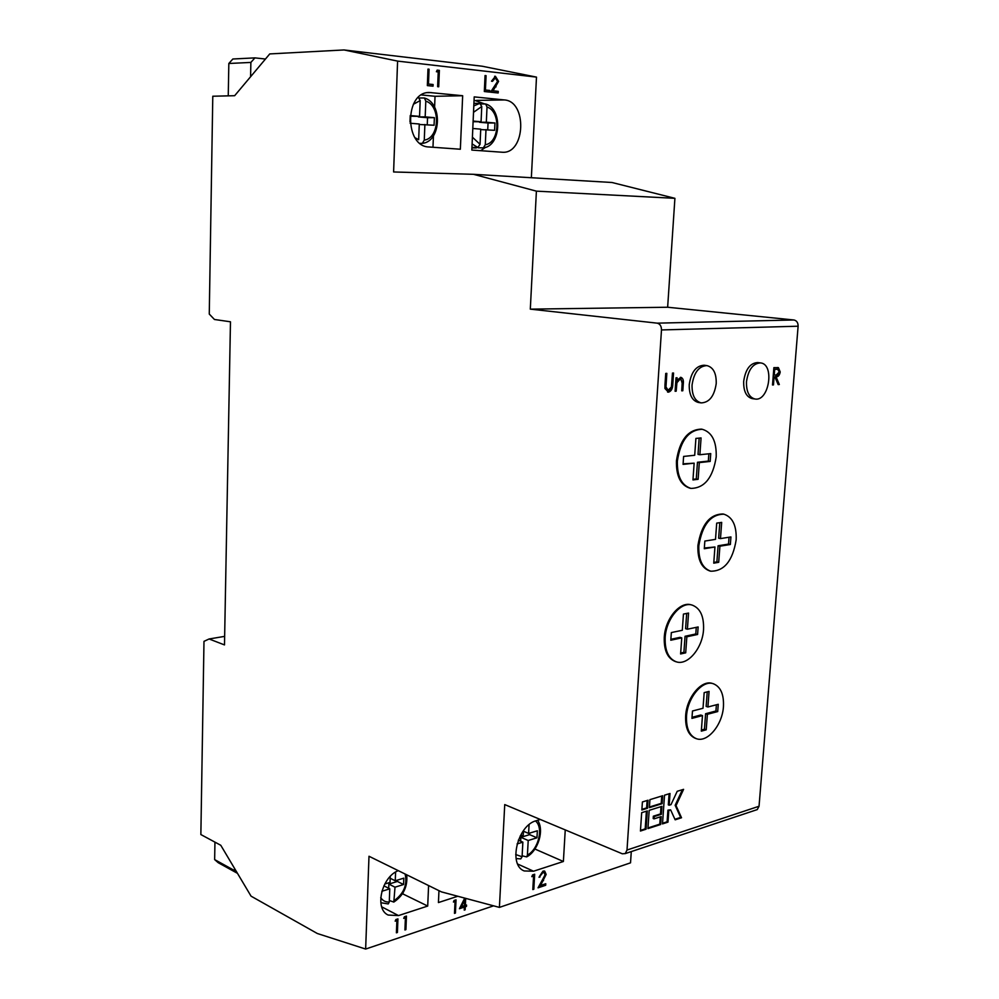 <?xml version="1.0" encoding="UTF-8"?>
<svg xmlns="http://www.w3.org/2000/svg" width="999" height="999" viewBox="0 0 999 999"><rect width="100%" height="100%" fill="white"/><g stroke="black" fill="none" stroke-linecap="round" stroke-linejoin="round"><path stroke-width="1.5" d="M531.805 876.672L532.567 874.912L534.665 874.225L533.828 889.247L532.817 889.585L533.553 876.098L531.805 876.672M540.347 819.48L536.351 820.679C517.569 824.999 507.904 865.084 524.213 870.953L533.553 871.215L563.386 861.488L565.247 829.907M224.65 636.375L209.103 638.973L203.983 641.358L200.861 834.552L220.779 845.279L251.049 896.153L317.345 933.516L365.646 949.05L368.993 856.255L441.446 891.882L499.413 907.392L630.531 862.836L631.281 851.585M499.413 907.392L504.732 804.582L622.29 853.783L625.262 853.596L627.01 850.037L661.488 329.945C661.45 326.111 660.014 323.851 657.18 323.152L530.307 309.141L667.644 307.242L674.912 198.326L611.975 182.492L473.514 174.313L393.606 171.965L397.59 61.101L536.488 77.11L482.18 66.221L344.006 49.95L269.755 53.921L234.653 95.704L212.787 96.229L209.266 314.061L214.448 319.48L230.469 321.79L224.488 644.917L209.103 638.973M542.869 872.664L539.048 877.322L543.006 871.103L544.692 871.103L546.153 874.437L540.534 885.489L545.766 883.74L545.679 885.264L538.036 887.836L545.129 874.899L544.105 872.676L542.12 872.327L539.323 876.647L540.059 876.985M523.488 830.631L523.251 835.064L520.179 835.988M517.082 843.93L522.864 842.145L522.077 856.742L520.766 858.89L516.083 858.566M388.698 888.261L388.861 884.09L395.005 887.187L393.818 902.072L389.335 900.511M395.592 872.052L395.254 880.781L403.821 878.146L403.571 884.527L395.005 887.187M457.767 896.253L438.436 902.559L438.961 890.658M428.596 885.564L427.709 906.056L398.501 915.584L388.161 915.047C374.225 909.003 381.518 876.96 398.276 870.653M465.696 898.376L465.359 905.419L466.545 905.019L466.483 906.368L465.297 906.767L465.147 909.802L464.223 910.114L464.36 907.08L459.44 908.715L464.722 898.113M403.721 918.368L404.42 916.757L406.456 916.083L405.906 929.632L404.92 929.969L405.419 917.806L403.721 918.368M365.646 949.05L493.568 905.831M395.179 921.165L395.891 919.555L397.939 918.88L397.402 932.492L396.403 932.816L396.89 920.603L395.179 921.165M453.421 902.035L454.095 900.461L456.031 899.837L455.419 913.061L454.483 913.373L455.032 901.498L453.421 902.035M410.002 121.803L410.239 115.559L419.568 116.371L420.179 100.599L413.349 104.283M414.985 137.687L418.668 139.71L419.28 124.001L410.114 123.239M473.126 121.079L481.068 121.766L481.755 106.506L473.514 112.325M472.415 137.2L480.044 144.331L480.731 129.146L472.802 128.484M484.54 103.871L474.05 100.15M480.606 150.699L485.714 147.215M462.662 95.729L429.395 92.495C404.495 91.658 404.358 146.791 429.033 146.978L460.352 149.238L462.662 95.729L435.027 96.291L434.59 107.23M433.441 135.777L432.979 147.265M435.027 96.291L421.441 94.942M504.27 99.925L474.2 96.891L471.84 150.062L502.522 152.26C525.486 153.883 527.435 101.136 504.27 99.925L476.523 100.4M234.603 868.506L234.565 870.579L237.225 872.914M237.475 873.338L218.194 862.686L214.648 859.59L214.947 842.145M214.648 859.59L234.565 870.579M250.587 76.736L250.874 62.425L254.932 57.88L265.459 59.028M254.932 57.88L232.854 59.003L228.833 63.486L250.874 62.425M228.833 63.486L228.247 95.867M723.451 706.505C723.988 694.28 720.616 686.7 713.336 683.741C702.509 679.707 687.449 697.689 686.525 716.183C686.076 728.196 689.347 735.689 696.353 738.673C707.392 743.031 722.464 724.912 723.451 706.505M701.398 730.057L704.445 729.22L706.218 729.807L701.323 731.143L702.472 715.596L691.945 718.381L692.482 711.001L703.009 708.266L704.17 692.632L709.078 691.408L707.916 706.992L718.256 704.295L717.707 711.575L707.379 714.297L705.594 713.736L715.933 711.001L716.395 704.782M706.218 729.807L707.379 714.297M736.176 539.835C736.675 525.611 732.579 517.057 723.888 514.185C710.614 514.348 702.247 524.887 698.813 545.816C698.413 559.815 702.397 568.269 710.776 571.203C724.238 571.266 732.704 560.801 736.176 539.835M704.844 541.058L715.509 539.373L716.708 523.126L721.678 522.39L720.479 538.586L730.931 536.938L730.356 544.492L719.904 546.191L718.706 562.3L713.748 563.161L714.947 547.002L704.295 548.726L704.844 541.058M723.438 514.098L722.976 513.986C709.69 514.148 701.335 524.687 697.901 545.604C697.502 559.59 701.485 568.056 709.864 570.978L710.314 571.078M701.785 429.22L701.323 429.133C687.936 429.582 679.645 440.159 676.435 460.876C676.123 476.161 680.644 485.277 690.022 488.211L690.484 488.299M675.099 391.258L676.011 377.822L677.097 377.759L676.935 380.182L680.968 377.36C682.991 378.221 683.753 380.419 683.279 383.941L682.804 390.759L681.73 390.834L682.255 381.506L680.169 378.996L676.922 382.729L676.186 391.183L675.099 391.258M760.476 362.912L757.667 362.562C750.162 363.037 745.491 369.293 743.681 381.318C743.443 391.196 746.278 396.953 752.172 398.601L754.969 399.001C769.093 401.898 774.924 363.923 760.476 362.912C752.971 363.399 748.313 369.655 746.49 381.693C746.241 391.596 749.075 397.365 754.969 399.001M627.01 850.037L759.04 806.255L798.114 326.211L661.488 329.945M641.857 809.989L647.502 808.241L648.051 800.224L642.407 801.947L641.857 809.989M641.683 812.674L640.434 831.031L646.066 829.207L647.315 810.913L641.683 812.674M649.375 807.654L662.125 803.696L662.674 795.741L649.924 799.65L649.375 807.654M647.939 828.608L660.664 824.5L661.213 816.583L654.058 818.855L654.22 816.545L661.375 814.272L661.937 806.343L649.188 810.326L647.939 828.608M664.522 795.179L662.499 823.9L667.981 822.127L668.806 810.476L670.629 809.889L675.162 819.817L681.53 817.756L676.036 805.619L683.591 789.347L677.21 791.295L671.003 804.632L669.18 805.206L670.017 793.493L664.522 795.179M706.942 365.609L704.12 365.234C696.053 365.684 691.096 372.152 689.235 384.64C689.06 394.78 692.107 400.724 698.376 402.46L701.186 402.897C709.327 402.547 714.347 396.103 716.221 383.554C716.445 373.301 713.348 367.32 706.942 365.609C698.875 366.046 693.918 372.527 692.057 385.04C691.882 395.192 694.917 401.148 701.186 402.897M664.984 384.615L665.734 373.426L666.832 373.364L665.971 386.925L668.144 390.247L671.403 387L672.464 373.064L673.551 373.014L672.802 384.153C672.727 388.586 671.291 391.258 668.493 392.157L664.947 388.511L664.984 384.615M772.502 384.977L773.875 367.644L778.408 367.632L780.207 371.903C779.62 375.262 778.233 376.898 776.061 376.81L779.332 384.528L778.159 384.603L774.874 376.873L774.088 376.923L773.463 384.915L772.502 384.977M691.595 604.944L691.146 604.82C679.907 601.148 665.159 618.793 664.26 637.387C663.86 650.424 667.582 658.478 675.424 661.563L675.873 661.688M712.886 683.616L712.449 683.478C701.61 679.432 686.563 697.402 685.639 715.896C685.189 727.896 688.461 735.389 695.466 738.373L695.903 738.511M484.328 91.533L485.052 75.537L486.076 75.649L485.414 90.01L489.772 90.459L489.697 92.095L484.328 91.533M427.347 85.602L427.984 69.093L429.071 69.206L428.484 84.028L433.116 84.515L433.042 86.189L427.347 85.602M531.356 177.735L536.488 77.11M436.401 71.728L437.162 70.13L439.373 70.38L438.711 86.788L437.637 86.676L438.236 71.94L436.401 71.728M495.292 77.922L492.519 81.306L491.508 81.194L495.417 76.286L498.588 81.406L493.044 90.809L498.264 91.359L498.189 92.982L490.559 92.183L497.577 81.419L495.292 77.922M657.18 323.152L793.905 319.98L667.644 307.242M530.307 309.141L536.401 191.146L674.912 198.326M536.401 191.146L473.514 174.313M397.59 61.101L344.006 49.95M759.04 806.255L757.254 809.59L755.856 810.064M793.905 319.98C796.715 320.604 798.114 322.689 798.114 326.211M427.984 69.193L429.071 69.206M428.371 69.243L427.784 84.041L428.484 84.028M427.784 84.041L433.116 84.515M432.405 84.528L432.342 86.126M437.125 70.23L439.373 70.38M438.673 70.405L438.012 86.713M485.052 75.637L486.076 75.649M485.364 75.674L484.715 90.022L485.414 90.01M484.715 90.022L489.772 90.459M489.06 90.484L488.986 92.02M494.58 77.947L491.82 81.231M494.63 76.311L495.417 76.286M494.717 76.311L498.588 81.406M497.877 81.419L493.044 90.809M492.345 90.822L498.264 91.359M497.552 91.371L497.49 92.907M397.302 919.092L397.402 932.492M395.454 920.541L396.89 920.603M405.819 916.295L405.906 929.632M403.983 917.744L405.419 917.806M455.382 900.049L455.419 913.061M453.683 901.423L455.032 901.498M465.059 898.201L465.359 905.419M465.896 905.244L466.483 906.368M465.859 906.056L464.66 906.455L465.297 906.767M464.66 906.455L465.147 909.802M459.752 908.091L464.36 907.08M464.697 900.012L464.073 899.699L460.701 906.443L464.423 905.731L464.697 900.012L461.338 906.755M641.907 809.365L646.615 807.904L647.127 800.511M646.615 807.904L647.502 808.241M640.484 830.381L645.192 828.858L646.39 811.2M645.192 828.858L646.066 829.207M649.412 807.03L661.238 803.358L661.75 796.028M661.238 803.358L662.125 803.696M654.058 818.855L653.184 818.518L653.346 816.195L660.501 813.935L661.013 806.63M660.501 813.935L661.375 814.272M653.346 816.195L654.22 816.545M647.976 827.959L659.79 824.15L660.302 816.87M659.79 824.15L660.664 824.5M669.18 805.206L668.306 804.869L669.093 793.78M674.912 819.267L680.656 817.419L675.162 805.294L682.392 789.709M675.162 805.294L676.036 805.619M680.656 817.419L681.53 817.756M662.549 823.263L667.107 821.79L667.931 810.139L670.629 809.889M667.931 810.139L668.806 810.476M667.107 821.79L667.981 822.127M665.883 373.426L665.034 386.788L665.971 386.925M665.034 386.788L667.632 390.134M672.602 373.064L671.865 384.016C671.79 388.449 670.354 391.121 667.557 392.02L668.493 392.157M676.148 377.809L675.998 380.057L676.935 380.182M680.456 377.335L682.342 383.803L681.867 390.621L682.804 390.759M679.233 378.858L675.986 382.592L676.922 382.729M675.986 382.592L675.249 391.046L676.186 391.183M777.434 367.507L778.408 367.632M777.484 367.52L779.27 371.79L780.207 371.903M779.27 371.79C778.683 375.137 777.309 376.773 775.124 376.685L776.061 376.81M775.124 376.685L778.408 384.403L779.332 384.528M774.088 376.923L774.874 376.873M773.164 376.798L772.527 384.777L773.463 384.915M777.16 369.243L773.763 369.255L773.301 375.025L776.186 375.062L779.257 371.953L777.672 369.28L774.687 369.368L774.237 375.149M773.763 369.255L774.687 369.368M677.359 461.051C677.047 476.336 681.568 485.452 690.946 488.399C704.52 488.199 712.949 477.697 716.208 456.893C716.633 441.358 711.975 432.155 702.247 429.283C688.873 429.732 680.569 440.322 677.359 461.051M694.143 463.174L692.956 479.932L698.114 479.308L699.312 462.612L710.177 461.426L710.739 453.596L699.874 454.732L701.073 437.937L695.903 438.424L694.705 455.269L683.616 456.431L683.066 464.385L694.143 463.174L683.104 463.836M665.172 637.649C664.772 650.699 668.481 658.753 676.323 661.825C687.787 665.834 702.584 648.051 703.546 629.52C704.033 616.233 700.199 608.079 692.057 605.057C680.806 601.386 666.058 619.043 665.172 637.649M681.755 637.874L680.606 653.97L685.701 652.834L686.85 636.775L697.589 634.477L698.139 626.96L687.399 629.208L688.548 613.061L683.441 614.085L682.292 630.282L671.34 632.567L670.804 640.222L681.755 637.874L679.944 637.362L670.878 639.298M713.798 562.4L716.882 561.875L718.081 545.779L728.533 544.08L729.045 537.237M720.479 538.586L718.643 538.186L719.804 522.664M704.345 548.001L714.947 547.002M728.533 544.08L730.356 544.492M718.081 545.779L719.904 546.191M716.882 561.875L718.706 562.3M707.916 706.992L706.143 706.418L707.23 691.87M692.02 717.319L700.686 715.022L702.472 715.596M704.445 729.22L705.594 713.736M715.933 711.001L717.707 711.575M680.681 653.034L683.903 652.31L685.052 636.276L695.791 633.978L696.266 627.347M687.399 629.208L685.589 628.708L686.675 613.436M686.85 636.775L685.052 636.276M683.903 652.31L685.701 652.834M695.791 633.978L697.589 634.477M693.006 479.345L696.266 478.958L697.464 462.275L708.328 461.088L708.853 453.796M699.874 454.732L698.026 454.395L699.175 438.111M699.312 462.612L697.464 462.275M696.266 478.958L698.114 479.308M708.328 461.088L710.177 461.426M419.455 97.977L424.413 98.002L425.799 101.136L425.187 116.871L434.378 117.67L434.066 125.237L419.255 124.488M424.887 124.475L424.275 140.122L422.365 143.344L420.042 143.344M480.044 144.331L477.847 147.477L473.051 147.415L478.309 147.39M477.734 103.384L475.012 103.421L479.832 103.347L481.755 106.506M481.006 103.921L485.664 103.983L487.025 107.018L486.326 122.228L494.942 122.989L494.592 130.307L480.719 129.583M485.989 129.583L485.289 144.73L483.379 147.827L478.284 147.802M473.101 121.703L481.068 121.766M487.737 129.733L488.049 123.002L494.942 122.989M486.326 122.228L479.445 122.253L488.049 123.002M410.214 116.209L419.568 116.371M427.26 124.675L427.535 117.72L434.378 117.67M425.187 116.871L418.344 116.92L427.535 117.72M418.381 97.34L420.179 100.599M427.709 906.056L402.497 893.743M403.022 893.581L403.047 892.856M390.259 876.41L390.035 882.392L384.79 884.003M381.855 891.283L389.785 888.81L389.273 902.022L388.224 903.933L381.168 902.759M390.184 878.258L395.254 880.781M383.878 885.826L389.785 888.81M388.861 884.09L397.415 881.455L403.571 884.527M397.465 880.107L397.415 881.455M534.915 849.025L563.386 861.488M522.127 855.806L526.66 856.905L527.41 855.057L528.209 840.509L536.962 837.799L537.362 830.768L528.596 833.428L529.07 824.687M518.319 840.171L522.864 842.145M523.451 831.218L528.596 833.428M520.654 841.183L520.866 837.312L529.62 834.64L529.695 833.091M529.62 834.64L536.962 837.799M520.866 837.312L528.209 840.509M533.878 874.475L533.079 888.898L533.828 889.247M532.105 875.998L533.553 876.098M544.318 870.978L546.153 874.437M545.404 874.1L539.785 885.151L540.534 885.489M544.979 884.003L545.679 885.264M544.93 884.927L538.498 887.087M543.706 872.564L542.12 872.327M515.709 854.545L522.077 856.742M394.493 900.361C403.921 893.481 407.467 884.702 405.119 874.013M427.584 92.645L431.193 92.557M495.342 86.876L496.053 86.863M665.159 384.328L666.096 384.465M671.865 384.016L672.802 384.153M682.342 383.803L683.279 383.941M675.574 386.201L676.51 386.338M775.761 369.143L776.698 369.268M424.275 140.122C439.572 138.262 440.921 105.707 425.799 101.136M477.847 147.477L472.115 143.931M473.801 105.906L479.832 103.347M485.289 144.73C499.65 142.894 501.161 111.389 487.025 107.018M381.68 906.817L398.501 915.584M380.719 897.601C382.742 900.761 385.589 902.234 389.273 902.022M517.719 864.06L533.553 871.215M527.41 855.057C538.586 849.337 543.756 827.447 535.476 820.966M542.832 880.219L543.568 880.556M494.967 77.91L494.255 77.934M668.144 390.247L667.207 390.109M680.619 379.008L679.67 378.883M777.672 369.28L776.747 369.168M702.247 429.283L701.323 429.133M690.946 488.399L690.022 488.211M692.057 605.057L691.146 604.82M676.323 661.825L675.424 661.563M723.888 514.185L722.976 513.986M710.776 571.203L709.864 570.978M713.336 683.741L712.449 683.478M696.353 738.673L695.466 738.373M625.262 853.596L757.254 809.59M476.373 103.322L473.913 103.359M476.348 147.939L471.94 147.877M483.379 147.827C501.011 146.254 503.084 108.854 485.664 103.983M422.365 143.344C441.083 141.771 442.982 103.072 424.413 98.002M393.818 902.072C403.534 895.504 407.829 886.413 406.693 874.787M526.66 856.905C538.261 850.911 544.542 829.832 537.599 820.304M544.105 872.676L543.356 872.339"/></g></svg>
